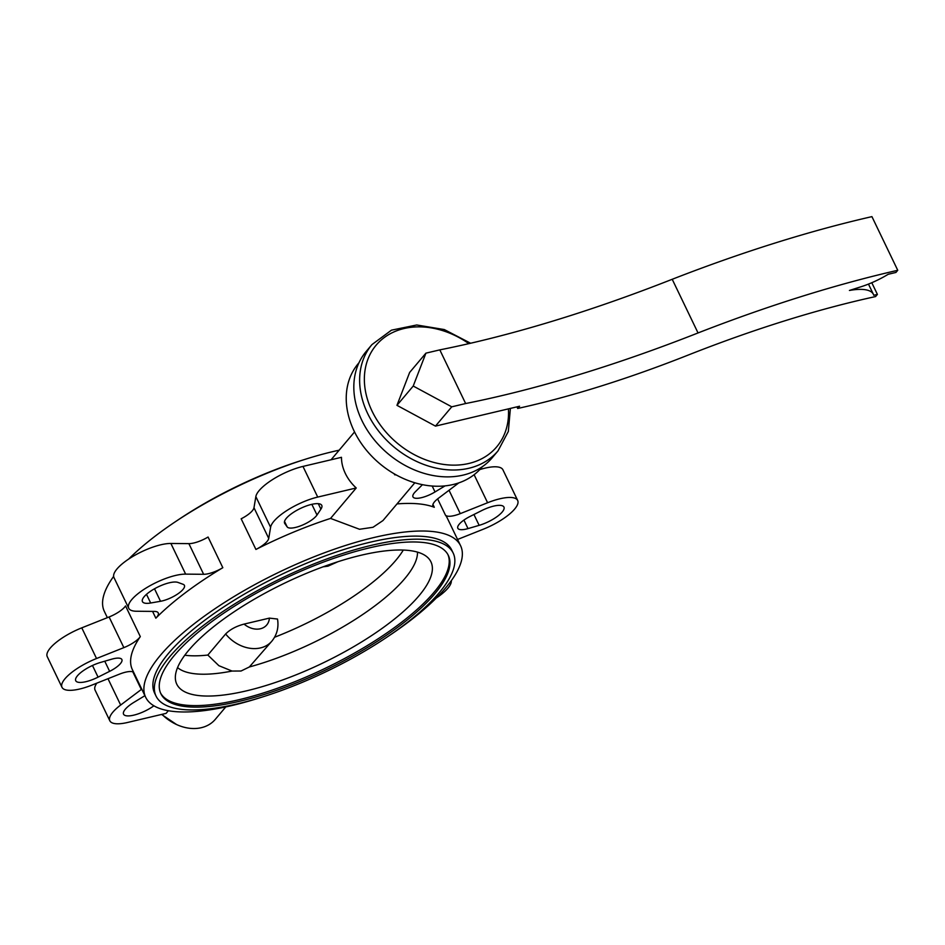 <?xml version="1.0" encoding="UTF-8"?>
<svg xmlns="http://www.w3.org/2000/svg" width="945" height="945" viewBox="0 0 945 945"><rect width="100%" height="100%" fill="white"/><g stroke="black" fill="none" stroke-linecap="round" stroke-linejoin="round"><path stroke-width="1.42" d="M470.622 343.236L444.327 329.569L416.733 324.986L391.478 330.159L371.987 344.559L366.176 351.457A82.439 64.118 40.1 0 0 361.9 420.513A82.439 64.118 40.1 0 0 492.203 457.758L498.015 450.871L508.327 431.463L510.394 408.405M358.97 362.774L358.32 363.541A80.644 62.724 40.1 0 0 354.139 431.109A80.644 62.724 40.1 0 0 481.607 467.539L482.269 466.771M356.23 487.974L317.721 497.082A35.839 11.257 154.3 0 0 270.601 527.286L255.847 496.621A35.839 11.257 154.3 0 1 302.967 466.417L341.476 457.309A39.43 30.665 40.1 0 0 345.338 473.469A39.43 30.665 40.1 0 0 356.23 487.974L330.549 518.415A174.742 54.869 154.3 0 0 255.918 549.458L241.164 518.793A17.92 5.623 -25.7 0 0 253.981 507.737L268.734 538.402A17.92 5.623 -25.7 0 1 255.918 549.458M414.82 482.789L382.973 520.553L373.003 527.286L359.525 529.271L330.549 518.415M388.478 636.115A174.742 54.869 154.3 0 0 445.745 587.778A174.742 54.869 154.3 0 0 460.581 545.714A174.742 54.869 154.3 0 0 327.773 551.549A174.742 54.869 154.3 0 0 160.496 655.204A174.742 54.869 154.3 0 0 145.672 697.268A174.742 54.869 154.3 0 0 261.304 697.327M113.624 576.415A174.742 54.869 154.3 0 0 104.352 611.403L107.352 617.664M140.309 636.611A17.92 5.623 -25.7 0 1 123.854 647.632L109.1 616.967A17.92 5.623 -25.7 0 0 125.555 605.946L140.309 636.611A174.742 54.869 154.3 0 0 132.383 669.674L145.672 697.268M479.15 525.349A20.613 6.473 154.3 0 0 503.945 507.075A20.613 6.473 154.3 0 0 491.601 506.662A20.613 6.473 154.3 0 0 481.607 510.643L470.043 516.454A17.022 5.351 154.3 0 0 457.817 528.255A17.022 5.351 154.3 0 0 468.011 528.598L479.15 525.349L473.929 514.505M320.91 509.142A20.613 6.473 154.3 0 0 321.761 505.362A20.613 6.473 154.3 0 0 304.963 506.485A20.613 6.473 154.3 0 0 285.473 519.455A20.613 6.473 154.3 0 0 284.622 523.235A20.613 6.473 154.3 0 0 284.788 523.53L287.162 526.897A17.022 5.351 154.3 0 0 301.301 525.574A17.022 5.351 154.3 0 0 317 515.013L320.91 509.142L318.276 503.673M144.904 695.685A17.022 5.351 154.3 0 0 144.656 695.839L134.013 702.289A20.613 6.473 154.3 0 0 123.559 714.184A20.613 6.473 154.3 0 0 150.255 708.207A20.613 6.473 154.3 0 0 153.893 705.797M100.536 662.433A20.613 6.473 154.3 0 0 75.73 680.719A20.613 6.473 154.3 0 0 88.074 681.121A20.613 6.473 154.3 0 0 98.067 677.14L109.632 671.34A17.022 5.351 154.3 0 0 121.87 659.527A17.022 5.351 154.3 0 0 111.675 659.197L100.536 662.433M177.955 582.427A20.613 6.473 154.3 0 0 155.488 588.239A20.613 6.473 154.3 0 0 142.447 601.622A20.613 6.473 154.3 0 0 144.089 602.934A20.613 6.473 154.3 0 0 150.668 603.005L160.52 601.28A17.022 5.351 154.3 0 0 177.424 594.157A17.022 5.351 154.3 0 0 184.417 585.38A17.022 5.351 154.3 0 0 183.058 584.293L177.955 582.427M303.617 459.802A164.879 51.774 154.3 0 0 176.455 521.002M361.025 555.258A141.029 44.285 154.3 0 0 175.486 679.809A141.029 44.285 154.3 0 0 246.704 690.795A141.029 44.285 154.3 0 0 384.769 626.464A141.029 44.285 154.3 0 0 428.333 558.117A141.029 44.285 154.3 0 0 361.025 555.258M177.554 667.595A134.414 42.206 154.3 0 0 232.045 671.056L218.886 665.693L207.841 655.05A134.414 42.206 -25.7 0 1 184.795 655.228M277.499 619.046L269.396 618.113L244.07 624.102C236.333 626.133 230.178 629.417 225.631 633.977A32.26 25.09 40.1 0 0 271.888 641.123L249.35 666.969L241.046 671.009L232.045 671.056M369.247 547.911A159.504 50.085 154.3 0 0 218.968 616.471A159.504 50.085 154.3 0 0 160.874 693.724A159.504 50.085 154.3 0 0 239.947 701.202A159.504 50.085 154.3 0 0 390.226 632.654A159.504 50.085 154.3 0 0 448.332 555.388A159.504 50.085 154.3 0 0 369.247 547.911M160.52 692.957A159.504 50.085 154.3 0 0 239.215 699.666A159.504 50.085 154.3 0 0 388.489 631.815A159.504 50.085 154.3 0 0 447.942 554.632M237.774 703.789A164.879 51.774 154.3 0 0 393.12 632.926A164.879 51.774 154.3 0 0 453.175 553.049A164.879 51.774 154.3 0 0 371.42 545.336A164.879 51.774 154.3 0 0 216.086 616.199A164.879 51.774 154.3 0 0 156.031 696.063A164.879 51.774 154.3 0 0 237.774 703.789M453.175 553.049L451.698 549.99A164.879 51.774 154.3 0 0 369.944 542.265A164.879 51.774 154.3 0 0 214.609 613.128A164.879 51.774 154.3 0 0 154.555 692.992L156.031 696.063M394.951 474.26L394.656 474.78L396.109 474.91M225.631 633.977L207.841 655.05M403.302 550.061A134.414 42.206 -25.7 0 1 274.593 637.237M249.35 666.969A134.414 42.206 154.3 0 0 417.489 552.128M162.032 714.326A39.43 30.665 40.1 0 0 215.271 719.381L225.772 706.931M141.75 689.141A17.92 5.623 -25.7 0 1 141.313 689.484L120.665 705.041A35.839 11.257 154.3 0 0 109.833 720.787A35.839 11.257 154.3 0 0 127.61 722.464L166.119 713.369L168.352 710.723M457.569 539.465L483.155 529.271A35.839 11.257 154.3 0 0 517.671 500.46L502.917 469.795A35.839 11.257 154.3 0 0 479.765 469.606M255.847 496.621L253.981 507.737M155.842 618.195A174.742 54.869 154.3 0 1 222.819 567.697L208.065 537.032A17.92 5.623 -25.7 0 1 188.882 543.635L170.88 543.458A35.839 11.257 154.3 0 0 132.536 556.629A35.839 11.257 154.3 0 0 113.967 577.56L128.721 608.226A35.839 11.257 154.3 0 0 136.399 611.25L154.401 611.415A17.92 5.623 -25.7 0 1 158.24 612.915A17.92 5.623 -25.7 0 1 155.842 618.195L152.57 611.391M109.1 616.967L81.778 627.846A35.839 11.257 154.3 0 0 47.25 656.657L62.004 687.322A35.839 11.257 154.3 0 0 92.078 685.042L119.413 674.163A17.92 5.623 -25.7 0 1 133.564 672.119M96.839 683.152A35.839 11.257 154.3 0 0 95.079 690.122L109.833 720.787M123.854 647.632L96.532 658.511A35.839 11.257 154.3 0 0 62.004 687.322M222.819 567.697A17.92 5.623 -25.7 0 1 203.636 574.3L185.633 574.123A35.839 11.257 154.3 0 0 147.29 587.294A35.839 11.257 154.3 0 0 128.721 608.226M270.601 527.286L268.734 538.402M432.928 504.441L434.298 507.288A174.742 54.869 154.3 0 0 397.018 503.909M434.298 507.288A17.92 5.623 -25.7 0 1 432.964 506.177A17.92 5.623 -25.7 0 1 438.374 498.31L458.774 482.919M422.474 484.702A20.613 6.473 154.3 0 0 421.872 485.269L415.363 491.754A17.022 5.351 154.3 0 0 412.977 496.881A17.022 5.351 154.3 0 0 435.031 491.943L444.989 485.919M460.581 545.714L447.292 518.12A174.742 54.869 154.3 0 0 445.426 515.084L437.63 498.877M517.671 500.46A35.839 11.257 154.3 0 0 487.596 502.74L460.274 513.631A17.92 5.623 -25.7 0 1 445.426 515.084M436.295 598.02A35.839 11.257 154.3 0 0 451.297 580.702M339.16 450.198A174.742 54.869 154.3 0 0 128.626 559.109M435.468 426.112L396.959 405.334L409.646 372.448L425.911 353.158L413.225 386.044L451.745 406.822L435.468 426.112L519.585 406.232L517.695 408.464A465.968 146.31 154.3 0 0 688.409 354.977A510.772 160.378 -25.7 0 1 875.59 296.565L877.409 294.403L871.786 282.72M413.225 386.044L396.959 405.334M877.409 294.403L873.759 295.277A59.145 18.569 154.3 0 0 873.404 294.344A59.145 18.569 154.3 0 0 849.437 290.458L859.938 287.103A42.112 13.23 154.3 0 0 888.182 274.286L895.931 272.443L897.75 270.294L871.928 216.629A592.326 185.988 154.3 0 0 672.214 279.283A590.53 185.421 -25.7 0 1 439.815 349.874L425.911 353.158M516.915 406.858L517.695 408.464M672.214 279.283L698.036 332.947A590.53 185.421 -25.7 0 1 465.637 403.539L439.815 349.874M897.75 270.294A592.326 185.988 154.3 0 0 698.036 332.947M465.637 403.539L451.745 406.822M371.987 344.559A82.439 64.118 40.1 0 0 367.711 413.627A82.439 64.118 40.1 0 0 468.944 468.247A82.439 64.118 40.1 0 0 498.015 450.871M468.874 343.637A78.86 61.331 40.1 0 0 385.465 336.692A78.86 61.331 40.1 0 0 372.094 411.217A78.86 61.331 40.1 0 0 455.171 465.141A78.86 61.331 40.1 0 0 508.422 408.866M328.659 564.827A32.26 25.09 40.1 0 0 337.07 561.991M244.07 624.102A17.92 13.939 40.1 0 0 269.396 618.113M302.967 466.417L317.721 497.082M154.507 588.782L160.52 601.28M150.668 603.005L146.499 594.334M104.765 661.205L109.632 671.34M98.067 677.14L92.468 665.493M317 515.013L311.85 504.323M284.528 521.427L287.162 526.897M284.788 523.53L284.504 522.928M435.031 491.943L432.196 486.049M468.011 528.598L463.912 520.081M141.313 689.484L132.796 671.8M107.99 678.711L120.665 705.041M474.118 474.721L487.596 502.74M449.029 490.266L460.274 513.631M203.636 574.3L188.882 543.635M170.88 543.458L185.633 574.123M81.778 627.846L96.532 658.511M162.02 714.337A32.26 25.09 40.1 0 0 169.415 720.48M337.908 561.732L327.962 566.173L323.107 566.811M271.888 641.123C277.027 634.697 278.893 627.338 277.511 619.046M394.207 473.823L394.656 474.78M354.552 431.948L331.081 459.766M176.597 724.555L161.583 714.444M868.467 284.091L873.404 294.344"/></g></svg>
